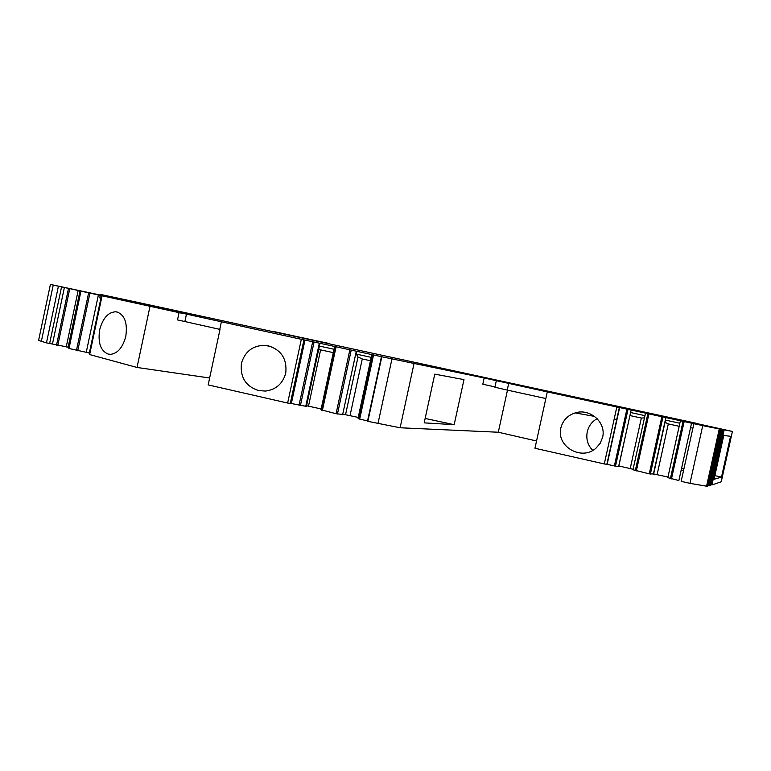<?xml version="1.0" encoding="UTF-8"?>
<svg xmlns="http://www.w3.org/2000/svg" width="771" height="771" viewBox="0 0 771 771"><rect width="100%" height="100%" fill="white"/><g stroke="black" fill="none" stroke-linecap="round" stroke-linejoin="round"><path stroke-width="1.16" d="M494.972 386.897L482.8 384.228L484.159 377.983L547.294 391.899L534.958 448.259L604.3 463.959L616.829 406.982L619.633 407.57L607.143 464.325L615.499 466.176L618.747 466.436L631.16 410.037L618.621 466.513M604.3 463.959L607.143 464.325M712.577 427.674L702.747 425.621L689.968 483.35L707.672 486.385L720.307 429.36M712.587 427.626L732.431 431.442L721.261 481.769L711.932 484.94L724.114 430.016M142.278 303.369L696.348 423.298C694.372 422.922 694.295 422.961 696.136 423.424L732.431 431.442M142.288 303.34L100.866 294.512L100.731 295.129M107.352 296.536L107.468 295.977L100.866 294.512M107.468 295.977L124.189 299.591L124.083 300.102M126.829 300.69L132.699 301.442L124.189 299.591M126.926 300.218L200.364 316.351L50.404 284.432L38.589 340.454L46.462 342.864L69.062 347.326M46.462 342.864L58.423 286.214L50.404 284.432M58.423 286.214L78.16 290.474L66.21 347.027M69.024 348.453L80.936 291.139L88.328 292.701L78.16 290.474M81.128 291.187L182.014 313.296M301.336 339.317L304.979 340.078L291.342 403.532L287.641 403.04L301.336 339.317L182.052 313.142M304.979 340.078L319.348 343.162L305.759 406.278L306.444 406.307L320.004 343.297L319.348 343.162M358.207 417.41L345.543 414.721L336.079 413.728L320.987 409.748L334.624 346.478L335.25 346.603L320.004 343.297M334.624 346.478L381.443 356.684L367.555 420.908L359.691 419.116L373.55 354.968M484.159 377.983L381.443 356.684M547.285 391.899L616.829 406.982M619.633 407.57L631.063 410.027M667.965 477.047L653.644 473.953L649.269 473.857L632.972 469.761L645.52 413.15L631.16 410.037M645.443 413.14L702.747 425.621M294.435 336.04L329.198 343.509L294.435 336.04M686.547 421.168L627.816 408.572L686.518 421.313M319.204 341.428L272.992 331.357L319.204 341.447M560.854 427.953C562.859 420.368 567.639 415.357 575.176 412.909C589.642 408.042 606.382 422.103 602.633 437.234L600.175 443.325L595.858 448.288C581.642 461.097 556.132 446.64 560.854 427.953M209.635 378.002L137.016 367.459L149.998 306.376M102.023 295.813L89.59 354.544L137.016 367.459M69.014 348.502L89.349 352.993M710.563 484.651L711.932 484.94M707.865 485.528L710.39 485.47L722.726 429.775M693.9 423.703L681.15 481.355L689.968 483.35M680.408 420.725L667.831 477.644L678.865 480.555L691.548 423.192M618.853 465.935L633.068 469.279M413.998 363.71L400.11 427.77L498.297 432.232L536.549 440.983M400.11 427.77L367.863 421.342L381.818 356.79M371.786 354.544L358.033 418.2L359.691 419.116M321.16 408.967L306.569 405.729M291.342 403.532L305.759 406.278M287.641 403.04L208.16 384.902L220.014 329.41L177.503 319.898L179.036 312.698M709.33 485.826L721.781 429.62M721.502 477.085L730.551 436.29L723.747 435.499L714.042 479.292L721.502 477.085L714.842 475.659M107.159 296.498L107.285 295.939M112.932 297.153L112.817 297.702M125.673 299.9L125.567 300.42M64.388 287.496L52.457 344.02M80.02 290.879L68.089 347.355M80.425 293.578L79.49 293.365L80.223 294.522M86.227 352.443L98.389 294.927M100.962 298.146L99.729 297.866L100.876 298.531M99.729 297.866L100.269 295.332M89.638 354.593L102.08 295.833M99.652 329.805C97.792 342.787 100.616 350.863 108.133 354.062L110.648 354.342C117.77 353.397 122.83 347.393 125.808 336.32C127.639 323.02 124.719 314.915 117.047 311.985L115.727 311.783C108.181 312.159 102.822 318.163 99.652 329.805M221.354 321.96L219.764 329.362M258.719 390.579C245.756 386.387 239.993 377.289 241.439 363.286C245.033 351.451 252.801 345.475 264.752 345.341L268.318 345.822C281.367 349.928 287.178 359.045 285.752 373.174C282.726 383.736 275.97 389.702 265.475 391.07L258.719 390.579M334.026 349.253L319.406 346.083M342.623 414.682L356.318 351.19M345.543 414.721L358.004 357.021L362.264 358.958L350.044 415.55M371.179 357.339L356.308 354.111L358.004 357.021M356.308 354.111L356.915 351.306M507.482 390.145L498.297 432.232M424.195 422.865L454.177 424.676L463.978 379.621L434.767 374.137L424.195 422.865M508.667 383.505L507.231 390.087L494.895 387.254L496.302 380.797M507.231 390.087L545.839 398.54M644.893 415.636L630.611 412.524M653.326 474.367L665.865 417.574M653.644 473.953L665.045 422.296L668.303 423.915L657.114 474.589M679.858 423.231L665.363 420.079L665.045 422.296M665.363 420.079L665.913 417.574M592.745 450.418C587.753 445.243 585.921 439.056 587.261 431.837C588.678 425.949 591.974 421.554 597.13 418.653M614.285 418.586L616.684 420.108M679.184 426.286L668.303 423.915M644.392 417.901L641.347 418.046L629.946 415.559M630.225 468.508L641.347 418.046M370.446 360.741L362.264 358.958M333.294 352.636L320.611 349.87L308.506 406.086M318.77 349.041L320.611 349.87M690.565 427.654L692.917 428.156M681.525 468.508L683.877 469.009M681.198 470.021L683.511 470.686M425.149 418.451L454.177 424.676M606.931 464.431L619.45 407.541M626.89 409.15L614.381 465.963M708.607 485.691L721.068 429.466M711.344 484.824L723.516 429.89M103.43 295.091L103.304 295.678M110.581 297.23L110.696 296.671M116.315 298.454L116.431 297.914M117.356 298.666L117.462 298.146M53.228 285.077L41.326 341.476M49.614 343.509L61.564 286.899M56.534 345.119L68.513 288.402M57.796 345.398L69.776 288.682M76.445 350.516L88.636 292.835M77.726 350.805L89.928 293.115M89.359 354.024L101.705 295.707M186.418 314.327L184.867 321.632M290.272 403.484L303.947 339.876M299.023 405.276L312.689 341.755M300.411 405.546L314.067 342.054M321.43 410.345L335.163 346.632M322.355 410.596L336.089 346.834M336.079 413.728L349.861 349.822M337.457 413.998L351.229 350.121M358.737 418.855L372.586 354.756M391.947 358.987L377.963 423.645M615.499 466.176L627.999 409.391M635.304 470.657L647.862 413.699M636.354 470.927L648.922 413.931M649.269 473.857L661.875 416.735M650.377 474.069L662.983 416.976M670.404 478.598L683.058 421.332M671.474 478.878L684.147 421.573M719.902 429.293L707.219 486.54M606.835 464.431L619.354 407.522M68.831 348.434L80.936 291.139M89.147 353.947L101.483 295.659M719.218 429.158L706.496 486.549M575.176 412.909L594.518 416.379M115.727 311.783L117.828 312.207M264.752 345.341L270.708 346.487"/></g></svg>
